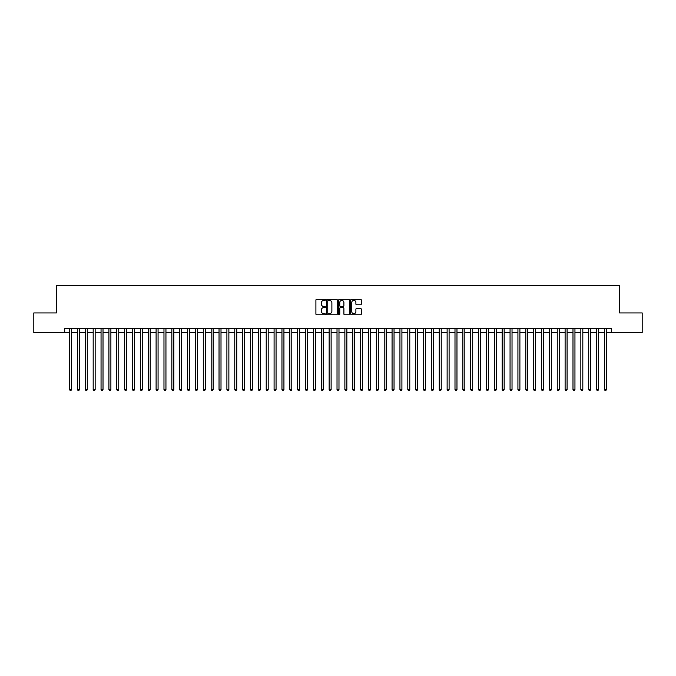 <?xml version="1.0" encoding="UTF-8"?>
<svg xmlns="http://www.w3.org/2000/svg" width="676" height="676" viewBox="0 0 676 676"><rect width="100%" height="100%" fill="white"/><g stroke="black" fill="none" stroke-linecap="round" stroke-linejoin="round"><path stroke-width="1.01" d="M325.418 299.865A0.541 0.541 0 0 0 324.877 299.324L316.672 299.324A0.769 0.769 0 0 0 315.903 300.102L315.903 313.994A0.769 0.769 0 0 0 316.672 314.771L324.877 314.771A0.541 0.541 0 0 0 325.418 314.23A0.541 0.541 0 0 0 324.877 313.689L323.812 313.689A2.467 2.467 0 0 1 321.345 311.222L321.345 310.064A2.467 2.467 0 0 1 323.812 307.588L324.877 307.588A0.541 0.541 0 0 0 325.418 307.048A0.541 0.541 0 0 0 324.877 306.507L323.812 306.507A2.467 2.467 0 0 1 321.345 304.039L321.345 302.882A2.467 2.467 0 0 1 323.812 300.406L324.877 300.406A0.541 0.541 0 0 0 325.418 299.865M360.561 304.775A0.769 0.769 0 0 0 361.339 303.997L361.339 300.102A0.769 0.769 0 0 0 360.561 299.324L351.452 299.324A0.769 0.769 0 0 0 350.683 300.102L350.683 313.994A0.769 0.769 0 0 0 351.452 314.771L360.561 314.771A0.769 0.769 0 0 0 361.339 313.994L361.339 309.287A0.769 0.769 0 0 0 360.561 308.518L356.666 308.518A0.769 0.769 0 0 0 355.889 309.287L355.889 311.628A2.062 2.062 0 0 1 353.827 313.689A2.062 2.062 0 0 1 351.765 311.628L351.765 302.476A2.062 2.062 0 0 1 353.827 300.406A2.062 2.062 0 0 1 355.889 302.476L355.889 303.997A0.769 0.769 0 0 0 356.666 304.775L360.561 304.775M64.676 332.609L33.8 332.609L33.8 312.946L56.412 312.946L56.412 285.416L619.588 285.416L619.588 312.946L642.2 312.946L642.2 332.609L611.324 332.609L611.324 328.68L64.676 328.68L64.676 332.609L69.586 332.609M337.324 300.102A0.769 0.769 0 0 0 336.555 299.324L327.446 299.324A0.769 0.769 0 0 0 326.669 300.102L326.669 313.994A0.769 0.769 0 0 0 327.446 314.771L336.555 314.771A0.769 0.769 0 0 0 337.324 313.994L337.324 300.102M339.445 299.324L348.554 299.324A0.769 0.769 0 0 1 349.331 300.102L349.331 313.994A0.769 0.769 0 0 1 348.554 314.771L344.659 314.771A0.769 0.769 0 0 1 343.89 313.994L343.89 308.357A0.769 0.769 0 0 0 343.112 307.588L340.527 307.588A0.769 0.769 0 0 0 339.758 308.357L339.758 314.23A0.541 0.541 0 0 1 339.217 314.771A0.541 0.541 0 0 1 338.676 314.23L338.676 300.102A0.769 0.769 0 0 1 339.445 299.324M71.555 332.609L77.453 332.609M79.422 332.609L85.32 332.609M87.288 332.609L93.187 332.609M95.155 332.609L101.054 332.609M103.014 332.609L108.912 332.609M110.881 332.609L116.779 332.609M118.748 332.609L124.646 332.609M126.615 332.609L132.513 332.609M134.482 332.609L140.38 332.609M142.349 332.609L148.247 332.609M150.207 332.609L156.105 332.609M158.074 332.609L163.972 332.609M165.941 332.609L171.839 332.609M173.808 332.609L179.706 332.609M181.675 332.609L187.573 332.609M189.542 332.609L195.44 332.609M197.4 332.609L203.299 332.609M205.267 332.609L211.166 332.609M213.134 332.609L219.032 332.609M221.001 332.609L226.899 332.609M228.868 332.609L234.766 332.609M236.735 332.609L242.633 332.609M244.594 332.609L250.492 332.609M252.461 332.609L258.359 332.609M260.328 332.609L266.226 332.609M268.195 332.609L274.093 332.609M276.061 332.609L281.96 332.609M283.928 332.609L289.827 332.609M291.787 332.609L297.685 332.609M299.654 332.609L305.552 332.609M307.521 332.609L313.419 332.609M315.388 332.609L321.286 332.609M323.255 332.609L329.153 332.609M331.122 332.609L337.02 332.609M338.98 332.609L344.878 332.609M346.847 332.609L352.745 332.609M354.714 332.609L360.612 332.609M362.581 332.609L368.479 332.609M370.448 332.609L376.346 332.609M378.315 332.609L384.213 332.609M386.173 332.609L392.072 332.609M394.04 332.609L399.938 332.609M401.907 332.609L407.805 332.609M409.774 332.609L415.672 332.609M417.641 332.609L423.539 332.609M425.508 332.609L431.406 332.609M433.367 332.609L439.265 332.609M441.234 332.609L447.132 332.609M449.101 332.609L454.999 332.609M456.968 332.609L462.866 332.609M464.834 332.609L470.733 332.609M472.701 332.609L478.6 332.609M480.56 332.609L486.458 332.609M488.427 332.609L494.325 332.609M496.294 332.609L502.192 332.609M504.161 332.609L510.059 332.609M512.028 332.609L517.926 332.609M519.895 332.609L525.793 332.609M527.753 332.609L533.651 332.609M535.62 332.609L541.518 332.609M543.487 332.609L549.385 332.609M551.354 332.609L557.252 332.609M559.221 332.609L565.119 332.609M567.088 332.609L572.986 332.609M574.946 332.609L580.845 332.609M582.813 332.609L588.712 332.609M590.68 332.609L596.578 332.609M598.547 332.609L604.445 332.609M606.414 332.609L611.324 332.609M328.291 300.406A0.541 0.541 0 0 0 327.75 300.947L327.75 313.149A0.541 0.541 0 0 0 328.291 313.689L329.415 313.689A2.467 2.467 0 0 0 331.882 311.222L331.882 302.882A2.467 2.467 0 0 0 329.415 300.406L328.291 300.406M343.89 302.51A2.062 2.062 0 0 0 341.819 300.448A2.062 2.062 0 0 0 339.758 302.51L339.758 305.738A0.769 0.769 0 0 0 340.527 306.507L343.112 306.507A0.769 0.769 0 0 0 343.89 305.738L343.89 302.51M71.555 328.68L71.555 389.562L69.586 389.562L69.586 328.68M71.555 389.562L70.963 390.584L70.177 390.584L69.586 389.562M79.422 328.68L79.422 389.562L77.453 389.562L77.453 328.68M79.422 389.562L78.83 390.584L78.044 390.584L77.453 389.562M87.288 328.68L87.288 389.562L85.32 389.562L85.32 328.68M87.288 389.562L86.697 390.584L85.911 390.584L85.32 389.562M95.155 328.68L95.155 389.562L93.187 389.562L93.187 328.68M95.155 389.562L94.564 390.584L93.778 390.584L93.187 389.562M103.014 328.68L103.014 389.562L101.054 389.562L101.054 328.68M103.014 389.562L102.431 390.584L101.637 390.584L101.054 389.562M110.881 328.68L110.881 389.562L108.912 389.562L108.912 328.68M110.881 389.562L110.289 390.584L109.504 390.584L108.912 389.562M118.748 328.68L118.748 389.562L116.779 389.562L116.779 328.68M118.748 389.562L118.156 390.584L117.371 390.584L116.779 389.562M126.615 328.68L126.615 389.562L124.646 389.562L124.646 328.68M126.615 389.562L126.023 390.584L125.237 390.584L124.646 389.562M134.482 328.68L134.482 389.562L132.513 389.562L132.513 328.68M134.482 389.562L133.89 390.584L133.104 390.584L132.513 389.562M142.349 328.68L142.349 389.562L140.38 389.562L140.38 328.68M142.349 389.562L141.757 390.584L140.971 390.584L140.38 389.562M150.207 328.68L150.207 389.562L148.247 389.562L148.247 328.68M150.207 389.562L149.624 390.584L148.83 390.584L148.247 389.562M158.074 328.68L158.074 389.562L156.105 389.562L156.105 328.68M158.074 389.562L157.483 390.584L156.697 390.584L156.105 389.562M165.941 328.68L165.941 389.562L163.972 389.562L163.972 328.68M165.941 389.562L165.35 390.584L164.564 390.584L163.972 389.562M173.808 328.68L173.808 389.562L171.839 389.562L171.839 328.68M173.808 389.562L173.217 390.584L172.431 390.584L171.839 389.562M181.675 328.68L181.675 389.562L179.706 389.562L179.706 328.68M181.675 389.562L181.084 390.584L180.298 390.584L179.706 389.562M189.542 328.68L189.542 389.562L187.573 389.562L187.573 328.68M189.542 389.562L188.95 390.584L188.165 390.584L187.573 389.562M197.4 328.68L197.4 389.562L195.44 389.562L195.44 328.68M197.4 389.562L196.817 390.584L196.023 390.584L195.44 389.562M205.267 328.68L205.267 389.562L203.299 389.562L203.299 328.68M205.267 389.562L204.676 390.584L203.89 390.584L203.299 389.562M213.134 328.68L213.134 389.562L211.166 389.562L211.166 328.68M213.134 389.562L212.543 390.584L211.757 390.584L211.166 389.562M221.001 328.68L221.001 389.562L219.032 389.562L219.032 328.68M221.001 389.562L220.41 390.584L219.624 390.584L219.032 389.562M228.868 328.68L228.868 389.562L226.899 389.562L226.899 328.68M228.868 389.562L228.277 390.584L227.491 390.584L226.899 389.562M236.735 328.68L236.735 389.562L234.766 389.562L234.766 328.68M236.735 389.562L236.144 390.584L235.358 390.584L234.766 389.562M244.594 328.68L244.594 389.562L242.633 389.562L242.633 328.68M244.594 389.562L244.011 390.584L243.216 390.584L242.633 389.562M252.461 328.68L252.461 389.562L250.492 389.562L250.492 328.68M252.461 389.562L251.869 390.584L251.083 390.584L250.492 389.562M260.328 328.68L260.328 389.562L258.359 389.562L258.359 328.68M260.328 389.562L259.736 390.584L258.95 390.584L258.359 389.562M268.195 328.68L268.195 389.562L266.226 389.562L266.226 328.68M268.195 389.562L267.603 390.584L266.817 390.584L266.226 389.562M276.061 328.68L276.061 389.562L274.093 389.562L274.093 328.68M276.061 389.562L275.47 390.584L274.684 390.584L274.093 389.562M283.928 328.68L283.928 389.562L281.96 389.562L281.96 328.68M283.928 389.562L283.337 390.584L282.551 390.584L281.96 389.562M291.787 328.68L291.787 389.562L289.827 389.562L289.827 328.68M291.787 389.562L291.204 390.584L290.41 390.584L289.827 389.562M299.654 328.68L299.654 389.562L297.685 389.562L297.685 328.68M299.654 389.562L299.062 390.584L298.277 390.584L297.685 389.562M307.521 328.68L307.521 389.562L305.552 389.562L305.552 328.68M307.521 389.562L306.929 390.584L306.144 390.584L305.552 389.562M315.388 328.68L315.388 389.562L313.419 389.562L313.419 328.68M315.388 389.562L314.796 390.584L314.01 390.584L313.419 389.562M323.255 328.68L323.255 389.562L321.286 389.562L321.286 328.68M323.255 389.562L322.663 390.584L321.877 390.584L321.286 389.562M331.122 328.68L331.122 389.562L329.153 389.562L329.153 328.68M331.122 389.562L330.53 390.584L329.744 390.584L329.153 389.562M338.98 328.68L338.98 389.562L337.02 389.562L337.02 328.68M338.98 389.562L338.397 390.584L337.603 390.584L337.02 389.562M346.847 328.68L346.847 389.562L344.878 389.562L344.878 328.68M346.847 389.562L346.256 390.584L345.47 390.584L344.878 389.562M354.714 328.68L354.714 389.562L352.745 389.562L352.745 328.68M354.714 389.562L354.123 390.584L353.337 390.584L352.745 389.562M362.581 328.68L362.581 389.562L360.612 389.562L360.612 328.68M362.581 389.562L361.99 390.584L361.204 390.584L360.612 389.562M370.448 328.68L370.448 389.562L368.479 389.562L368.479 328.68M370.448 389.562L369.856 390.584L369.071 390.584L368.479 389.562M378.315 328.68L378.315 389.562L376.346 389.562L376.346 328.68M378.315 389.562L377.723 390.584L376.938 390.584L376.346 389.562M386.173 328.68L386.173 389.562L384.213 389.562L384.213 328.68M386.173 389.562L385.59 390.584L384.796 390.584L384.213 389.562M394.04 328.68L394.04 389.562L392.072 389.562L392.072 328.68M394.04 389.562L393.449 390.584L392.663 390.584L392.072 389.562M401.907 328.68L401.907 389.562L399.938 389.562L399.938 328.68M401.907 389.562L401.316 390.584L400.53 390.584L399.938 389.562M409.774 328.68L409.774 389.562L407.805 389.562L407.805 328.68M409.774 389.562L409.183 390.584L408.397 390.584L407.805 389.562M417.641 328.68L417.641 389.562L415.672 389.562L415.672 328.68M417.641 389.562L417.05 390.584L416.264 390.584L415.672 389.562M425.508 328.68L425.508 389.562L423.539 389.562L423.539 328.68M425.508 389.562L424.917 390.584L424.131 390.584L423.539 389.562M433.367 328.68L433.367 389.562L431.406 389.562L431.406 328.68M433.367 389.562L432.784 390.584L431.989 390.584L431.406 389.562M441.234 328.68L441.234 389.562L439.265 389.562L439.265 328.68M441.234 389.562L440.642 390.584L439.856 390.584L439.265 389.562M449.101 328.68L449.101 389.562L447.132 389.562L447.132 328.68M449.101 389.562L448.509 390.584L447.723 390.584L447.132 389.562M456.968 328.68L456.968 389.562L454.999 389.562L454.999 328.68M456.968 389.562L456.376 390.584L455.59 390.584L454.999 389.562M464.834 328.68L464.834 389.562L462.866 389.562L462.866 328.68M464.834 389.562L464.243 390.584L463.457 390.584L462.866 389.562M472.701 328.68L472.701 389.562L470.733 389.562L470.733 328.68M472.701 389.562L472.11 390.584L471.324 390.584L470.733 389.562M480.56 328.68L480.56 389.562L478.6 389.562L478.6 328.68M480.56 389.562L479.977 390.584L479.183 390.584L478.6 389.562M488.427 328.68L488.427 389.562L486.458 389.562L486.458 328.68M488.427 389.562L487.835 390.584L487.05 390.584L486.458 389.562M496.294 328.68L496.294 389.562L494.325 389.562L494.325 328.68M496.294 389.562L495.702 390.584L494.917 390.584L494.325 389.562M504.161 328.68L504.161 389.562L502.192 389.562L502.192 328.68M504.161 389.562L503.569 390.584L502.783 390.584L502.192 389.562M512.028 328.68L512.028 389.562L510.059 389.562L510.059 328.68M512.028 389.562L511.436 390.584L510.65 390.584L510.059 389.562M519.895 328.68L519.895 389.562L517.926 389.562L517.926 328.68M519.895 389.562L519.303 390.584L518.517 390.584L517.926 389.562M527.753 328.68L527.753 389.562L525.793 389.562L525.793 328.68M527.753 389.562L527.17 390.584L526.376 390.584L525.793 389.562M535.62 328.68L535.62 389.562L533.651 389.562L533.651 328.68M535.62 389.562L535.029 390.584L534.243 390.584L533.651 389.562M543.487 328.68L543.487 389.562L541.518 389.562L541.518 328.68M543.487 389.562L542.896 390.584L542.11 390.584L541.518 389.562M551.354 328.68L551.354 389.562L549.385 389.562L549.385 328.68M551.354 389.562L550.763 390.584L549.977 390.584L549.385 389.562M559.221 328.68L559.221 389.562L557.252 389.562L557.252 328.68M559.221 389.562L558.63 390.584L557.844 390.584L557.252 389.562M567.088 328.68L567.088 389.562L565.119 389.562L565.119 328.68M567.088 389.562L566.496 390.584L565.711 390.584L565.119 389.562M574.946 328.68L574.946 389.562L572.986 389.562L572.986 328.68M574.946 389.562L574.363 390.584L573.569 390.584L572.986 389.562M582.813 328.68L582.813 389.562L580.845 389.562L580.845 328.68M582.813 389.562L582.222 390.584L581.436 390.584L580.845 389.562M590.68 328.68L590.68 389.562L588.712 389.562L588.712 328.68M590.68 389.562L590.089 390.584L589.303 390.584L588.712 389.562M598.547 328.68L598.547 389.562L596.578 389.562L596.578 328.68M598.547 389.562L597.956 390.584L597.17 390.584L596.578 389.562M606.414 328.68L606.414 389.562L604.445 389.562L604.445 328.68M606.414 389.562L605.823 390.584L605.037 390.584L604.445 389.562"/></g></svg>
